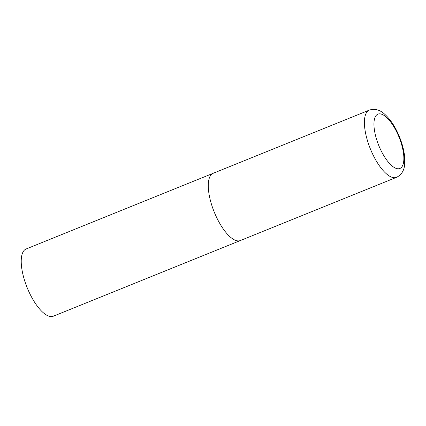 <?xml version="1.0" encoding="UTF-8"?>
<svg xmlns="http://www.w3.org/2000/svg" width="426" height="426" viewBox="0 0 426 426"><rect width="100%" height="100%" fill="white"/><g stroke="black" fill="none" stroke-linecap="round" stroke-linejoin="round"><path stroke-width="0.64" d="M215.306 214.587A36.263 13.568 68 0 0 240.397 240.52A36.263 13.568 -112 0 1 214.752 213.293A36.263 13.568 -112 0 1 212.255 173.781A36.263 13.568 -112 0 1 213.192 173.281A36.263 13.568 68 0 0 215.306 214.587M241.329 240.019A36.263 13.568 -112 0 1 240.397 240.52L53.341 316.204A36.263 13.568 -112 0 1 27.701 288.977A36.263 13.568 -112 0 1 25.203 249.466A36.263 13.568 -112 0 1 26.135 248.97L369.315 110.11A36.263 13.568 68 0 0 371.435 151.416A36.263 13.568 68 0 0 396.521 177.344C401.542 174.825 404.269 170.416 404.7 164.122L404.492 155.352C403.63 148.663 401.654 141.783 398.576 134.717C394.641 125.792 389.955 118.897 384.508 114.03C379.731 109.711 374.667 108.406 369.315 110.11M379.625 147.518A29.303 10.964 68 0 0 400.653 168.068A29.303 10.964 68 0 0 398.182 135.095A29.303 10.964 68 0 0 377.159 114.546A29.303 10.964 68 0 0 379.625 147.518M240.397 240.52L396.521 177.344"/></g></svg>
